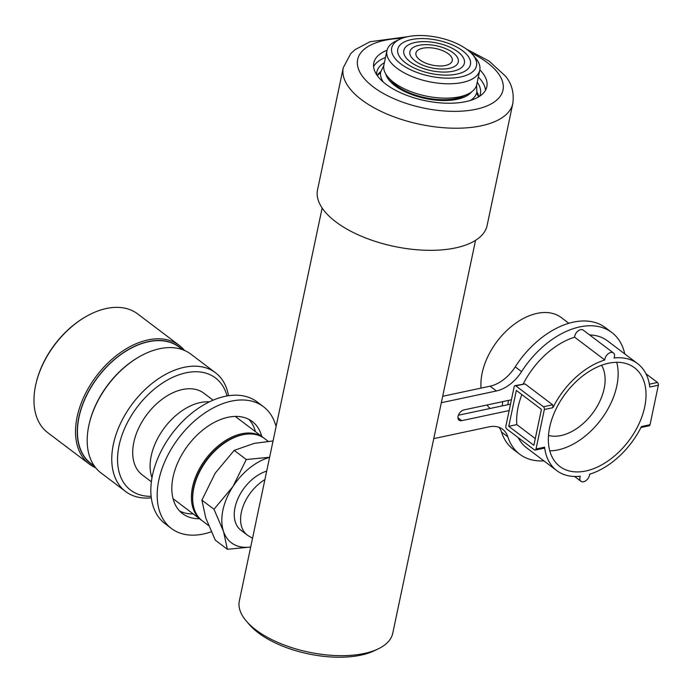 <?xml version="1.0" encoding="UTF-8"?>
<svg xmlns="http://www.w3.org/2000/svg" width="693" height="693" viewBox="0 0 693 693"><rect width="100%" height="100%" fill="white"/><g stroke="black" fill="none" stroke-linecap="round" stroke-linejoin="round"><path stroke-width="1.04" d="M475.545 240.341L392.749 633.246A78.387 35.811 -168.1 0 1 378.066 648.951A78.387 35.811 -168.1 0 1 255.873 629.902A78.387 35.811 -168.1 0 1 246.431 621.205A78.387 35.811 -168.1 0 1 239.336 600.918L322.141 208.013M378.066 648.951L374.047 650.857A74.264 33.931 -168.1 0 1 258.29 632.813A74.264 33.931 -168.1 0 1 249.341 624.584L246.431 621.205M477.252 82.198A52.911 24.177 -168.1 0 1 480.396 93.798A52.911 24.177 -168.1 0 1 479.539 96.327M376.611 74.636A52.911 24.177 -168.1 0 1 376.845 71.977A52.911 24.177 -168.1 0 1 384.398 62.63M184.503 350.441A74.472 47.522 127.1 0 0 179.201 345.331L137.647 313.912A74.472 47.522 127.1 0 0 106.393 308.498A74.472 47.522 127.1 0 0 86.452 316.32A74.472 47.522 127.1 0 0 36.192 382.813A74.472 47.522 127.1 0 0 47.826 432.727L89.38 464.137A74.472 47.522 127.1 0 0 95.747 467.844M179.201 345.331A74.472 47.522 127.1 0 0 147.956 339.916A74.472 47.522 127.1 0 0 84.26 396.058A74.472 47.522 127.1 0 0 89.38 464.137M181.887 349.168A73.233 46.734 127.1 0 0 148.484 341.562A73.233 46.734 127.1 0 0 84.745 399.203A73.233 46.734 127.1 0 0 93.806 465.679M182.562 349.679L179.097 347.054A73.025 46.596 127.1 0 0 148.449 341.744A73.025 46.596 127.1 0 0 85.993 396.803A73.025 46.596 127.1 0 0 91.017 463.565L94.482 466.181M228.508 395.72A74.472 47.522 127.1 0 0 215.445 372.721L190.861 354.14A74.472 47.522 127.1 0 0 159.607 348.726A74.472 47.522 127.1 0 0 139.665 356.557A74.472 47.522 127.1 0 0 89.406 423.042A74.472 47.522 127.1 0 0 101.039 472.955L125.624 491.536A74.472 47.522 127.1 0 0 151.308 497.834M215.445 372.721A74.472 47.522 127.1 0 0 184.191 367.307A74.472 47.522 127.1 0 0 120.495 423.458A74.472 47.522 127.1 0 0 125.624 491.536M227.018 395.963A70.348 44.889 127.1 0 0 185.967 372.817A70.348 44.889 127.1 0 0 120.374 440.263A70.348 44.889 127.1 0 0 151.135 496.344M213.097 400.173L203.915 393.234A51.161 32.649 127.1 0 0 182.45 389.518A51.161 32.649 127.1 0 0 138.695 428.083A51.161 32.649 127.1 0 0 142.212 474.852L151.386 481.791M209.416 401.845A51.577 32.909 127.1 0 0 200.26 402.564A51.577 32.909 127.1 0 0 161.01 432.683A51.577 32.909 127.1 0 0 152.001 477.798M263.834 438.037A51.577 32.909 127.1 0 0 263.21 437.543A51.577 32.909 127.1 0 0 241.571 433.792A51.577 32.909 127.1 0 0 197.453 472.678A51.577 32.909 127.1 0 0 201.005 519.819A51.577 32.909 127.1 0 0 201.646 520.287M244.317 434.468A50.745 32.38 127.1 0 0 241.926 434.892A50.745 32.38 127.1 0 0 192.897 502.486M268.208 441.328L264.475 438.504A51.577 32.909 127.1 0 0 242.836 434.754A51.577 32.909 127.1 0 0 198.726 473.631A51.577 32.909 127.1 0 0 202.269 520.781L208.584 525.554M139.665 356.557L139.016 356.93A73.233 46.734 127.1 0 0 89.579 422.306L89.406 423.042M36.192 382.813L36.365 382.077A73.233 46.734 -52.9 0 1 85.802 316.692L86.452 316.32M273.051 440.956L254.236 443.373L234.208 450.381L215.228 473.12L201.897 500.138L205.769 518.009L215.289 540.159L227.373 549.289L223.501 531.418A51.577 32.909 127.1 0 0 250.701 546.985M252.538 538.27L248.631 535.958A35.819 22.852 -52.9 0 1 247.254 535.031A35.819 22.852 -52.9 0 1 242.446 508.22A35.819 22.852 -52.9 0 1 264.908 479.591M247.254 535.031L240.913 530.24A35.819 22.852 -52.9 0 1 237.838 498.856A35.819 22.852 -52.9 0 1 266.692 471.119M269.586 457.363A51.577 32.909 127.1 0 0 232.961 486.529A51.577 32.909 127.1 0 0 223.501 531.418L213.981 509.268L232.961 486.529L246.292 459.511L269.612 457.25M250.693 547.037L227.373 549.289M234.208 450.381L246.292 459.511M201.897 500.138L213.981 509.268M255.414 431.652A57.762 36.859 127.1 0 0 248.874 419.369M261.755 436.443A57.762 36.859 127.1 0 0 252.243 421.491A57.762 36.859 127.1 0 0 228.006 417.29A57.762 36.859 127.1 0 0 178.603 460.845A57.762 36.859 127.1 0 0 182.58 513.652A57.762 36.859 127.1 0 0 199.549 518.719M179.608 510.984A57.762 36.859 127.1 0 0 193.217 513.929M624.757 353.906A76.325 48.701 127.1 0 0 611.78 332.467A76.325 48.701 127.1 0 0 579.755 326.914A76.325 48.701 127.1 0 0 521.569 371.639A33.004 21.059 -52.9 0 1 496.413 390.973L441.328 402.711M611.78 332.467L605.448 327.676A76.325 48.701 127.1 0 0 573.423 322.124A76.325 48.701 127.1 0 0 515.237 366.848A33.004 21.059 -52.9 0 1 490.072 386.192L442.688 396.283M276.152 426.212A33.004 21.059 -52.9 0 1 275.329 424.099A76.325 48.701 127.1 0 0 263.444 406.687A76.325 48.701 127.1 0 0 231.41 401.134A76.325 48.701 127.1 0 0 166.129 458.679A76.325 48.701 127.1 0 0 171.379 528.456A76.325 48.701 127.1 0 0 203.413 534.008A76.325 48.701 127.1 0 0 211.278 531.774M263.444 406.687L257.103 401.897A76.325 48.701 127.1 0 0 225.078 396.344A76.325 48.701 127.1 0 0 159.788 453.889A76.325 48.701 127.1 0 0 165.047 523.665L171.379 528.456M523.258 383.887A67.048 42.784 -52.9 0 1 574.627 337.179A6.185 3.95 -52.9 0 1 580.639 329.669A6.185 3.95 -52.9 0 1 583.237 330.119L613.409 352.928A6.185 3.95 127.1 0 0 610.81 352.477A6.185 3.95 127.1 0 0 604.79 359.988A67.048 42.784 -52.9 0 0 552.927 407.683L544.343 409.511L536.018 449.012L544.603 447.184L543.555 447.895M544.603 447.184A67.048 42.784 -52.9 0 0 556.756 470.599A67.048 42.784 -52.9 0 0 580.292 476.221A6.185 3.95 127.1 0 0 580.968 481.306A6.185 3.95 127.1 0 0 586.321 480.344A6.185 3.95 127.1 0 0 589.578 474.246A67.048 42.784 -52.9 0 0 641.449 426.55L650.025 424.722L658.35 385.221L649.774 387.049A67.048 42.784 -52.9 0 0 637.621 363.634A67.048 42.784 -52.9 0 0 614.076 358.004A6.185 3.95 127.1 0 0 613.409 352.928M601.541 365.28A45.383 28.959 -52.9 0 1 597.227 406.254A45.383 28.959 -52.9 0 1 560.984 435.55A45.383 28.959 -52.9 0 1 548.501 435.438M616.718 362.309A61.885 39.492 -52.9 0 1 557.96 449.913A61.885 39.492 -52.9 0 1 549.783 450.848M608.541 363.245A61.885 39.492 -52.9 0 1 634.511 367.749A61.885 39.492 -52.9 0 1 638.764 424.324A61.885 39.492 -52.9 0 1 585.836 470.989A61.885 39.492 -52.9 0 1 559.866 466.484A61.885 39.492 -52.9 0 1 555.604 409.909A61.885 39.492 -52.9 0 1 608.541 363.245M502.321 405.873A66.017 42.126 -52.9 0 1 502.676 401.645M458.394 415.237L507.839 404.695A66.017 42.126 -52.9 0 1 508.541 400.398M490.116 408.472A57.762 36.859 -52.9 0 1 486.936 404.998M481.029 388.115A57.762 36.859 -52.9 0 1 537.075 313.383A57.762 36.859 -52.9 0 1 561.313 317.585L568.858 323.284M544.248 448.146L535.187 450.069A2.062 1.282 -102 0 1 534.372 449.852L506.748 428.958A2.062 1.282 -102 0 1 505.855 426.204L514.18 386.703A2.062 1.282 -102 0 1 515.02 385.646A2.062 1.282 -102 0 1 515.826 385.862L543.459 406.756L552.633 404.799L552.927 407.683M535.187 450.069A2.062 1.282 -102 0 0 536.018 449.012M544.343 409.511A2.062 1.282 -102 0 0 543.459 406.756M533.87 445.304L508.766 426.325L516.337 390.419L541.432 409.39L533.87 445.304M556.756 470.599L526.585 447.791A67.048 42.784 -52.9 0 1 518.243 437.655M589.622 334.944A67.048 42.784 -52.9 0 1 607.449 340.826L637.621 363.634M574.627 337.179L604.79 359.988M515.02 385.646L525.008 383.913L552.633 404.799M507.839 404.695L510.507 404.132M645.963 373.77L657.458 382.467A2.062 1.282 78 0 1 658.35 385.221M650.025 424.722A2.062 1.282 78 0 1 649.185 425.779L640.947 427.538M535.282 438.582L516.805 424.618A67.048 42.784 -52.9 0 1 521.864 394.594M516.805 424.618L508.766 426.325M499.168 427.364A33.004 21.059 -52.9 0 1 501.498 432.034A76.325 48.701 127.1 0 0 513.392 449.445L519.724 454.236A76.325 48.701 127.1 0 0 543.892 460.871M511.425 399.783L463.972 409.892A6.185 3.95 127.1 0 0 458.679 414.561A6.185 3.95 127.1 0 0 459.104 420.218A6.185 3.95 127.1 0 0 461.703 420.668L509.156 410.559M433.766 438.626L488.842 426.888A33.004 21.059 -52.9 0 1 502.694 429.288A33.004 21.059 -52.9 0 1 507.83 436.824A76.325 48.701 127.1 0 0 519.724 454.236M478.335 77.044A57.762 26.386 -168.1 0 1 481.306 80.44A57.762 26.386 -168.1 0 1 485.533 90.185M479.842 69.854A57.762 26.386 -168.1 0 1 482.822 73.25A57.762 26.386 -168.1 0 1 486.841 86.712A57.762 26.386 -168.1 0 1 438.66 102.729A57.762 26.386 -168.1 0 1 377.815 76.351A57.762 26.386 -168.1 0 1 373.804 62.89A57.762 26.386 -168.1 0 1 387.006 50.294M323.57 210.005A86.642 39.579 -168.1 0 1 317.541 189.813L343.269 67.715A86.642 39.579 -168.1 0 0 349.298 87.898A86.642 39.579 -168.1 0 0 440.557 127.469A86.642 39.579 -168.1 0 0 512.829 103.439L487.101 225.546A86.642 39.579 -168.1 0 1 414.83 249.575A86.642 39.579 -168.1 0 1 323.57 210.005M373.596 66.597A57.762 26.386 -168.1 0 1 385.481 57.476M472.574 54.565L475.476 57.943A47.445 21.674 -168.1 0 1 479.773 70.218L476.749 84.589A47.445 21.674 -168.1 0 1 467.862 94.092L463.842 96.006A43.321 19.794 -168.1 0 1 400.736 88.453A43.321 19.794 -168.1 0 1 391.095 80.674L388.184 77.304A47.445 21.674 -168.1 0 1 383.896 65.021L386.919 50.658A47.445 21.674 -168.1 0 1 395.807 41.147L399.826 39.241A43.321 19.794 -168.1 0 1 462.933 46.795A43.321 19.794 -168.1 0 1 472.574 54.565A43.321 19.794 -168.1 0 1 459.372 77.226A43.321 19.794 -168.1 0 1 405.275 66.9A43.321 19.794 -168.1 0 1 399.826 39.241M467.862 94.092A47.445 21.674 -168.1 0 1 398.744 85.811A47.445 21.674 -168.1 0 1 388.184 77.304M479.773 70.218A47.445 21.674 -168.1 0 1 450.026 83.784A47.445 21.674 -168.1 0 1 401.775 71.448A47.445 21.674 -168.1 0 1 386.919 50.658M413.513 64.025A30.942 14.137 -168.1 0 1 403.828 50.468A30.942 14.137 -168.1 0 1 423.232 41.623A30.942 14.137 -168.1 0 1 454.695 49.662A30.942 14.137 -168.1 0 1 464.379 63.228A30.942 14.137 -168.1 0 1 444.975 72.072A30.942 14.137 -168.1 0 1 413.513 64.025M409.39 65.463A37.136 16.961 -168.1 0 1 397.773 49.194A37.136 16.961 -168.1 0 1 421.058 38.574A37.136 16.961 -168.1 0 1 458.818 48.233A37.136 16.961 -168.1 0 1 470.434 64.501A37.136 16.961 -168.1 0 1 447.15 75.121A37.136 16.961 -168.1 0 1 409.39 65.463M421.751 61.157A18.564 8.481 -168.1 0 1 415.939 53.014A18.564 8.481 -168.1 0 1 427.581 47.713A18.564 8.481 -168.1 0 1 446.457 52.538A18.564 8.481 -168.1 0 1 452.269 60.672A18.564 8.481 -168.1 0 1 440.627 65.982A18.564 8.481 -168.1 0 1 421.751 61.157M417.628 62.595A24.757 11.313 -168.1 0 1 409.884 51.741A24.757 11.313 -168.1 0 1 425.407 44.664A24.757 11.313 -168.1 0 1 450.58 51.1A24.757 11.313 -168.1 0 1 458.324 61.954A24.757 11.313 -168.1 0 1 442.801 69.031A24.757 11.313 -168.1 0 1 417.628 62.595M471.509 91.952A44.993 20.556 -168.1 0 1 440.427 100.459A44.993 20.556 -168.1 0 1 385.715 73.874M476.585 85.239L476.871 92.117A49.116 22.436 -168.1 0 1 470.434 100.433M383.272 82.06A49.116 22.436 -168.1 0 1 380.743 71.855L383.775 65.679M377.105 75.372A52.911 24.177 -168.1 0 1 380.795 71.639M476.914 91.9A52.911 24.177 -168.1 0 1 478.776 96.803M521.569 371.639L515.237 366.848M525.008 383.913L515.826 385.862M649.358 384.191L657.458 382.467M496.413 390.973L490.072 386.192M507.83 436.824L501.498 432.034M461.703 420.668L457.96 417.844M470.954 52.841A74.264 33.931 -168.1 0 1 497.825 72.808A74.264 33.931 -168.1 0 1 458.125 111.304A74.264 33.931 -168.1 0 1 362.82 76.793A74.264 33.931 -168.1 0 1 402.001 38.314M380.587 72.6L377.252 75.58M476.715 92.862L478.56 96.933M235.274 416.424L263.21 437.543M173.068 498.7L201.005 519.819M574.584 476.481L580.968 481.306M512.829 103.439C514.197 92.645 511.72 83.524 505.396 76.083L489.102 61.097L466.398 49.056M407.701 36.686L370.053 41.719L355.145 49.593L350.788 53.56L343.269 67.715"/></g></svg>
